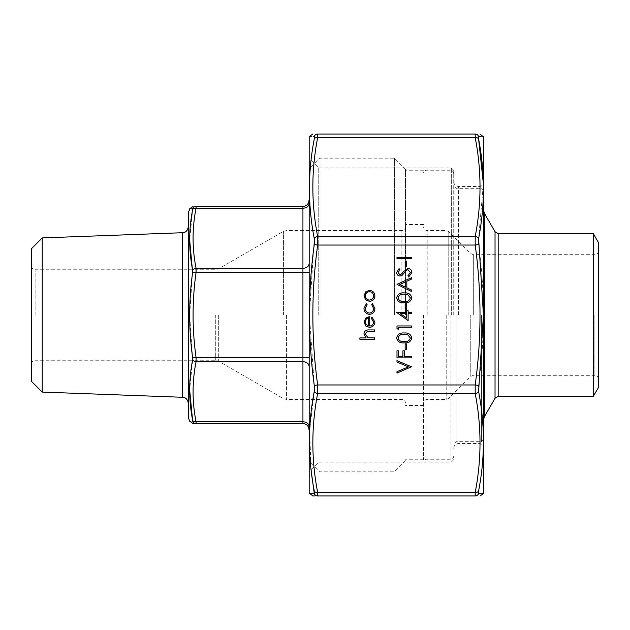 <?xml version="1.0" encoding="UTF-8"?>
<svg xmlns="http://www.w3.org/2000/svg" width="630" height="630" viewBox="0 0 630 630"><rect width="100%" height="100%" fill="white"/><g stroke="black" fill="none" stroke-linecap="round" stroke-linejoin="round"><path stroke-width="0.47" stroke-dasharray="3.15 2.36" d="M188.331 315L188.331 403.302L188.331 315M188.331 213.098L188.331 416.902M42.226 392.08L42.226 237.919M31.5 381.355L31.5 248.645M31.5 315L31.5 363.856L31.5 315M405.476 315L405.476 169.265L405.476 315M394.38 315L394.38 158.169L394.38 315M320.064 315L320.064 158.169L320.064 315M308.968 315L308.968 158.169L308.968 315M308.968 200.395L308.968 429.605L308.968 200.395A6.032 6.032 0 0 1 302.935 206.427L196.072 206.427A3.622 3.583 -90 0 0 192.67 208.9M192.67 420.391A3.622 2.536 169.1 0 0 196.072 421.809C192.087 401.782 192.087 381.764 196.072 361.738L196.072 357.478C192.087 329.159 192.087 300.841 196.072 272.522L196.072 268.262C192.087 248.236 192.087 228.218 196.072 208.191L196.072 206.427M194.174 423.573L196.072 423.573A3.622 3.583 -90 0 1 192.67 421.1C188.685 421.218 188.685 421.218 192.67 421.1M190.071 208.821L191.386 208.861M302.935 206.427L302.935 208.191L196.072 208.191A3.622 2.536 -169.1 0 0 192.67 209.609L189.661 239.991M308.968 203.923A6.032 4.268 180 0 1 302.935 208.191L302.935 268.262L196.072 268.262A3.622 2.536 169.1 0 0 192.67 270.333L189.661 315L192.67 359.667L189.661 390.088M192.67 272.058L196.072 272.522L302.935 272.522L302.935 357.478L196.072 357.478L192.67 357.942M192.67 359.667A3.622 2.536 -169.1 0 0 196.072 361.738L302.935 361.738L302.935 421.809L196.072 421.809M423.573 315L423.573 459.766L423.573 315M598.5 315L598.5 251.063L598.5 315M598.5 242.621L598.5 387.379M593.279 396.427L593.279 233.573M483.895 211.491L483.895 138.301M453.734 315L453.734 170.352L453.734 315M483.895 491.699L483.895 315M308.968 138.301L308.968 491.699M314.614 495.96L317.662 495.96L317.662 492.424C311.252 459.443 311.252 426.471 317.662 393.49L317.662 384.961C311.252 338.318 311.252 291.682 317.662 245.038L317.662 236.51C311.252 203.529 311.252 170.557 317.662 137.576L317.662 134.04A3.622 3.591 -90 0 0 314.26 136.513C307.849 136.395 307.849 136.395 314.26 136.513M317.662 134.04L475.201 134.04C481.611 134.04 481.611 134.04 475.201 134.04L475.201 137.576C481.611 170.557 481.611 203.529 475.201 236.51L475.201 245.038C481.611 291.682 481.611 338.318 475.201 384.961L475.201 393.49C481.611 426.471 481.611 459.443 475.201 492.424L475.201 495.96C481.611 495.96 481.611 495.96 475.201 495.96A3.622 3.591 -90 0 0 478.603 493.487M318.741 315L318.741 167.942L318.741 315M478.603 139.002A3.622 2.536 169.3 0 0 475.201 137.576L317.662 137.576A3.622 2.536 10.7 0 0 314.26 139.002C307.849 172.187 307.849 205.38 314.26 238.581L309.417 315L314.26 385.41L314.26 391.419L309.653 430.637L311.047 469.744M312.37 493.518L310.062 493.566M482.667 493.558L480.454 493.518M314.26 490.998A3.622 2.536 -10.7 0 0 317.662 492.424L475.201 492.424A3.622 2.536 10.7 0 0 478.603 490.998C485.013 457.813 485.013 424.62 478.603 391.419L478.603 385.41C485.013 338.373 485.013 291.43 478.603 244.59L478.603 238.581L483.391 183.834M480.493 136.482L482.8 136.434M314.26 493.487A3.622 3.591 -90 0 0 317.662 495.96M478.603 391.419A3.622 2.536 -10.7 0 1 475.201 393.49L317.662 393.49A3.622 2.536 10.7 0 1 314.26 391.419M478.603 385.41L475.201 384.961L317.662 384.961L314.26 385.41M478.603 244.59L475.201 245.038L317.662 245.038L314.26 244.59M478.603 238.581A3.622 2.536 -169.3 0 0 475.201 236.51L317.662 236.51A3.622 2.536 -10.7 0 0 314.26 238.581M475.201 134.04A3.622 3.591 -90 0 1 478.603 136.513M374.716 339.224L359.872 339.224L359.872 337.924L366.132 337.924L363.951 333.9C364.423 330.986 366.211 329.663 369.314 329.939L374.716 329.939L374.716 331.238L367.329 331.388L365.25 334.128L368.054 337.719L374.716 337.924L374.716 339.224M411.461 258.765L396.987 258.765L396.987 257.465L411.461 257.465L411.461 258.765M406.641 266.742L405.153 266.742L405.153 261.174L406.641 261.174L406.641 266.742M411.839 272.554L408.673 276.956L407.941 275.727L410.351 272.554L407.894 269.711L406.476 270.231L402.2 275.216L399.995 276.027C397.877 275.798 396.75 274.609 396.616 272.459L399.066 268.6L399.955 269.774L398.105 272.601L399.932 274.727L401.806 273.774L403.247 271.829L407.917 268.411C410.343 268.711 411.65 270.089 411.839 272.554M396.987 284.563L411.461 277.696L411.461 279.106L406.822 281.248L406.822 287.808L411.461 290.013L411.461 291.43L396.987 284.563M405.342 287.107L405.342 281.933L399.806 284.484L405.342 287.107M411.839 297.911C410.87 301.557 408.334 303.172 404.232 302.754C400.121 303.18 397.585 301.565 396.616 297.911C397.561 294.218 400.105 292.548 404.232 292.911C408.358 292.556 410.886 294.218 411.839 297.911M404.224 294.21C401.034 293.879 398.987 295.1 398.105 297.864C398.971 300.66 401.019 301.857 404.224 301.455C407.429 301.857 409.476 300.66 410.351 297.864L407.862 294.761L404.224 294.21M406.641 309.432L405.153 309.432L405.153 303.865L406.641 303.865L406.641 309.432M408.122 320.568L396.616 312.401L406.641 312.401L406.641 310.732L408.122 310.732L408.122 312.401L411.461 312.401L411.461 313.701L408.122 313.701L408.122 320.568M406.641 318.016L406.641 313.701L400.349 313.701L406.641 318.016M411.461 366.967L396.987 373.094L396.987 371.7L408.397 366.873L396.987 362.045L396.987 360.659L411.461 366.967M365.699 299.911L363.951 295.88L365.691 291.855L369.456 290.406C372.802 290.714 374.622 292.541 374.905 295.88C374.622 299.226 372.81 301.053 369.456 301.361L365.699 299.911M373.606 295.887C373.393 293.336 372.007 291.942 369.464 291.706C366.912 291.942 365.51 293.336 365.25 295.887C365.502 298.431 366.912 299.825 369.464 300.061C372.015 299.825 373.393 298.431 373.606 295.887M363.951 308.432L366.432 303.589L367.109 304.676L365.25 308.527C365.384 311.22 366.77 312.724 369.4 313.055C372.054 312.732 373.456 311.22 373.606 308.519L371.747 304.676L372.456 303.589L374.905 308.535C374.716 312.007 372.921 313.945 369.511 314.354C366.014 313.961 364.156 311.984 363.951 308.432M373.606 322.182L371.377 318.292L371.983 317.134L374.905 322.024C374.622 325.324 372.81 327.096 369.456 327.34L365.92 326.127L363.951 321.985L366.03 317.733L369.708 316.575L369.708 326.041C372.094 325.844 373.393 324.56 373.606 322.182M368.408 325.907L368.408 317.874C366.384 318.457 365.337 319.804 365.25 321.922L366.243 324.647L368.408 325.907M411.461 357.871L396.987 357.871L396.987 350.823L398.475 350.823L398.475 356.572L402.924 356.572L402.924 350.823L404.413 350.823L404.413 356.572L411.461 356.572L411.461 357.871M406.641 349.524L405.153 349.524L405.153 343.956L406.641 343.956L406.641 349.524M411.839 338.003C410.87 341.649 408.334 343.255 404.232 342.838C400.121 343.271 397.585 341.657 396.616 338.003C397.561 334.309 400.105 332.64 404.232 333.002C408.358 332.64 410.886 334.309 411.839 338.003M404.224 334.302C401.034 333.971 398.987 335.191 398.105 337.956C398.971 340.751 401.019 341.94 404.224 341.539C407.429 341.94 409.476 340.751 410.351 337.956L407.862 334.853L404.224 334.302M398.475 329.474L396.987 328.624L396.987 325.954L411.461 325.954L411.461 327.246L398.475 327.246L398.475 329.474M182.519 232.722L182.519 397.278M215.318 315L215.318 360.242L215.318 315M35.123 315L35.123 269.758L35.123 315M218.334 315L218.334 361.045L218.334 315M283.437 315L283.437 231.36L283.437 315M286.453 315L286.453 399.444L286.453 315M401.861 315L401.861 230.556L401.861 315M188.551 418.139L188.551 211.861M308.968 357.478L302.935 357.478L302.935 361.738A6.032 4.268 180 0 1 308.968 366.006M308.968 263.994A6.032 4.268 180 0 1 302.935 268.262L302.935 272.522L308.968 272.522M308.968 426.077A6.032 4.268 180 0 0 302.935 421.809L302.935 423.573M498.173 396.427L498.173 233.573M427.195 315L427.195 230.556L427.195 315M446.205 315L446.205 399.444L446.205 315M470.767 315L470.767 376.378L470.767 315M448.765 315L448.765 231.612L448.765 315M473.327 315L473.327 254.677L473.327 315M594.877 315L594.877 375.322L594.877 315M495.038 231.761L495.038 398.239M484.376 416.706L484.376 213.294M481.477 315L481.477 441.669L481.477 315M456.144 315L456.144 441.669L456.144 315M450.111 315L450.111 459.766L450.111 315M425.99 315L425.99 459.766L425.99 315M458.561 315L458.561 186.519L458.561 315M479.068 315L479.068 186.519L479.068 315M451.324 315L451.324 167.942L451.324 315M309.188 492.936L309.188 137.064M483.675 137.064L483.675 492.936M31.5 363.856C31.736 361.644 32.941 360.431 35.123 360.242L215.318 360.242L218.334 361.045L283.437 398.64L286.453 399.444L401.861 399.444C404.035 399.641 405.248 400.845 405.476 403.066M31.5 266.143C31.736 268.356 32.941 269.569 35.123 269.758L215.318 269.758L218.334 268.955L283.437 231.36L286.453 230.556L401.861 230.556C404.035 230.359 405.248 229.155 405.476 226.934M405.476 169.265L394.38 158.169L320.064 158.169L308.968 169.265M405.476 460.735L394.38 471.831L320.064 471.831L308.968 460.735M423.573 224.524L405.476 224.524M423.573 405.476L405.476 405.476M423.573 170.234L405.476 170.234M423.573 459.766L405.476 459.766M598.5 251.063C598.264 253.284 597.059 254.489 594.877 254.677L473.327 254.677L470.767 253.622L448.765 231.612L446.205 230.556L427.195 230.556C425.014 230.359 423.809 229.155 423.573 226.934M598.5 378.937C598.264 376.716 597.059 375.511 594.877 375.322L473.327 375.322L470.767 376.378L448.765 398.388L446.205 399.444L427.195 399.444C425.014 399.641 423.809 400.845 423.573 403.066M483.895 190.74L481.477 188.331L456.144 188.331L453.734 185.921M483.895 439.26L481.477 441.669L456.144 441.669L453.734 444.079M453.734 173.856C453.498 171.636 452.293 170.431 450.111 170.234L425.99 170.234L423.573 172.644M453.734 456.144C453.498 458.364 452.293 459.569 450.111 459.766L425.99 459.766L423.573 457.356M453.734 448.308C454.049 445.347 455.655 443.74 458.561 443.481L479.068 443.481C481.974 443.74 483.58 445.347 483.895 448.308M453.734 181.692C454.049 184.653 455.655 186.26 458.561 186.519L479.068 186.519C481.974 186.26 483.58 184.653 483.895 181.692M453.734 170.352L451.324 167.942L318.741 167.942L308.968 158.169M453.734 459.648L451.324 462.058L318.741 462.058L308.968 471.831"/><path stroke-width="0.94" d="M188.551 418.139L188.551 211.861L188.551 418.139L189.661 421.194L193.056 423.573L194.174 423.573M42.226 392.08L31.5 381.355L31.5 248.645L42.226 237.919L42.226 392.08L182.519 397.278L182.519 232.722C185.669 232.651 187.606 230.643 188.331 226.698M189.661 390.088L192.67 421.1C188.685 421.218 188.685 421.218 192.67 421.1L192.67 420.391C188.685 400.2 188.685 379.961 192.67 359.667L192.67 357.942C188.685 329.269 188.685 300.644 192.67 272.058L192.67 270.333C188.685 249.976 188.685 229.737 192.67 209.609A3.622 2.536 -169.1 0 1 196.072 208.191L196.072 206.427C192.087 206.427 192.087 206.427 196.072 206.427C192.087 206.427 192.087 206.427 196.072 206.427L302.935 206.427A6.032 6.032 0 0 0 308.968 200.395A6.032 6.032 0 0 1 302.935 206.427L302.935 208.191L196.072 208.191C192.087 228.218 192.087 248.236 196.072 268.262L196.072 272.522C192.087 300.841 192.087 329.159 196.072 357.478L196.072 361.738C192.087 381.764 192.087 401.782 196.072 421.809L196.072 423.573C192.087 423.573 192.087 423.573 196.072 423.573L302.935 423.573L196.072 423.573L196.135 423.037M192.67 209.609L192.67 208.9C188.685 208.782 188.685 208.782 192.67 208.9L192.67 209.609M188.551 211.861L190.071 208.821M191.386 208.861L192.67 208.9A3.622 3.583 90 0 1 196.072 206.427M189.661 239.991L192.213 267.86M302.935 423.573A6.032 6.032 0 0 1 308.968 429.605A6.032 6.032 0 0 0 302.935 423.573L302.935 361.738L196.072 361.738A3.622 2.536 -169.1 0 1 192.67 359.667M192.67 357.942L196.072 357.478L302.935 357.478L302.935 268.262L196.072 268.262A3.622 2.536 169.1 0 0 192.67 270.333M308.968 272.522L196.072 272.522L192.67 272.058M192.67 421.1A3.622 3.583 90 0 0 196.072 423.573M308.968 426.077A6.032 4.268 180 0 0 302.935 421.809L196.072 421.809A3.622 2.536 169.1 0 1 192.67 420.391M593.279 396.427L598.5 387.379L598.5 242.621L593.279 233.573L593.279 396.427L498.173 396.427L495.038 398.239L495.038 231.761L484.376 213.294L484.376 416.706L483.895 418.509M483.895 315L483.895 211.491L484.376 213.294M406.641 343.956L406.641 349.524L405.153 349.524L405.153 343.956L406.641 343.956M411.461 356.572L411.461 357.871L396.987 357.871L396.987 350.823L398.475 350.823L398.475 356.572L402.924 356.572L402.924 350.823L404.413 350.823L404.413 356.572L411.461 356.572M369.708 326.041C372.094 325.844 373.393 324.56 373.606 322.182L371.377 318.292L371.983 317.134L374.905 322.024C374.622 325.324 372.81 327.096 369.456 327.34L365.92 326.127L363.951 321.985L366.03 317.733L369.708 316.575L369.708 326.041M411.461 366.778L396.987 373.094L396.987 371.7L408.397 366.873L396.987 362.045L396.987 360.659L411.461 366.778M408.122 313.701L408.122 320.568L396.616 312.401L406.641 312.401L406.641 310.732L408.122 310.732L408.122 312.401L411.461 312.401L411.461 313.701L408.122 313.701M411.461 291.43L396.987 284.374L411.461 277.696L411.461 279.106L406.822 281.248L406.822 287.808L411.461 290.013L411.461 291.43M483.391 183.834L478.603 139.002C485.013 172.187 485.013 205.38 478.603 238.581L483.446 315L478.603 391.419C485.013 424.77 485.013 457.963 478.603 490.998L478.603 493.487A3.622 3.591 90 0 1 475.201 495.96C481.611 495.96 481.611 495.96 475.201 495.96L475.201 492.424C481.611 459.443 481.611 426.471 475.201 393.49L475.201 384.961C481.611 338.318 481.611 291.682 475.201 245.038L475.201 236.51C481.611 203.529 481.611 170.557 475.201 137.576L475.201 134.04C481.611 134.04 481.611 134.04 475.201 134.04L317.662 134.04C311.252 134.04 311.252 134.04 317.662 134.04C311.252 134.04 311.252 134.04 317.662 134.04L317.662 137.576C311.252 170.557 311.252 203.529 317.662 236.51L317.662 245.038C311.252 291.682 311.252 338.318 317.662 384.961L317.662 393.49C311.252 426.471 311.252 459.443 317.662 492.424L317.662 495.96C311.252 495.96 311.252 495.96 317.662 495.96L475.201 495.96L317.662 495.96A3.622 3.591 90 0 1 314.26 493.487L312.37 493.518M374.716 337.924L374.716 339.224L359.872 339.224L359.872 337.924L366.132 337.924L363.951 333.9C364.423 330.986 366.211 329.663 369.314 329.939L374.716 329.939L374.716 331.238L367.329 331.388L365.25 334.128L368.054 337.719L374.716 337.924M411.461 257.465L411.461 258.765L396.987 258.765L396.987 257.465L411.461 257.465M406.641 261.174L406.641 266.742L405.153 266.742L405.153 261.174L406.641 261.174M407.917 268.411C410.343 268.711 411.65 270.089 411.839 272.554L408.673 276.956L407.941 275.727L410.351 272.554L407.894 269.711L406.476 270.231L402.2 275.216L399.995 276.027C397.877 275.798 396.75 274.609 396.616 272.459L399.066 268.6L399.955 269.774L398.105 272.601L399.932 274.727L401.806 273.774L403.247 271.829L407.917 268.411M404.232 292.911C408.358 292.556 410.886 294.218 411.839 297.911C410.87 301.557 408.334 303.172 404.232 302.754C400.121 303.18 397.585 301.565 396.616 297.911C397.561 294.218 400.105 292.548 404.232 292.911M406.641 303.865L406.641 309.432L405.153 309.432L405.153 303.865L406.641 303.865M369.456 301.361L365.699 299.911L363.951 295.88L365.691 291.855L369.456 290.406C372.802 290.714 374.622 292.541 374.905 295.88C374.622 299.226 372.81 301.053 369.456 301.361M369.511 314.354C366.014 313.961 364.156 311.984 363.951 308.432L366.432 303.589L367.109 304.676L365.25 308.527C365.384 311.22 366.77 312.724 369.4 313.055C372.054 312.732 373.456 311.22 373.606 308.519L371.747 304.676L372.456 303.589L374.905 308.535C374.716 312.007 372.921 313.945 369.511 314.354M404.232 333.002C408.358 332.64 410.886 334.309 411.839 338.003C410.87 341.649 408.334 343.255 404.232 342.838C400.121 343.271 397.585 341.657 396.616 338.003C397.561 334.309 400.105 332.64 404.232 333.002M398.475 327.246L398.475 329.474L396.987 328.624L396.987 325.954L411.461 325.954L411.461 327.246L398.475 327.246M483.675 137.064L483.675 492.936L483.675 137.064L480.044 134.04M309.188 492.936L309.188 137.064L309.188 492.936L312.819 495.96L314.614 495.96M311.047 469.744L314.26 493.487C307.849 493.605 307.849 493.605 314.26 493.487L314.26 490.998C307.849 457.813 307.849 424.62 314.26 391.419L314.26 385.41C307.849 338.373 307.849 291.43 314.26 244.59L314.26 238.581C307.849 205.23 307.849 172.037 314.26 139.002L314.26 136.513C307.849 136.395 307.849 136.395 314.26 136.513L314.26 139.002A3.622 2.536 10.7 0 1 317.662 137.576L475.201 137.576A3.622 2.536 -10.7 0 1 478.603 139.002L478.603 136.513L480.493 136.482M310.062 493.566L309.417 493.573M309.188 137.064L309.417 136.427L310.188 136.442M480.454 493.518L478.603 493.487C485.013 493.605 485.013 493.605 478.603 493.487L478.603 490.998A3.622 2.536 -169.3 0 1 475.201 492.424L317.662 492.424A3.622 2.536 -10.7 0 1 314.26 490.998M483.675 492.936L483.446 493.573L482.667 493.558M482.8 136.434L483.446 136.427M475.201 134.04A3.622 3.591 90 0 1 478.603 136.513C485.013 136.395 485.013 136.395 478.603 136.513L478.603 139.002M314.26 391.419A3.622 2.536 10.7 0 0 317.662 393.49L475.201 393.49A3.622 2.536 169.3 0 0 478.603 391.419M314.26 385.41L317.662 384.961L475.201 384.961L478.603 385.41M314.26 244.59L317.662 245.038L475.201 245.038L478.603 244.59M314.26 238.581A3.622 2.536 -10.7 0 1 317.662 236.51L475.201 236.51A3.622 2.536 10.7 0 1 478.603 238.581M317.662 134.04A3.622 3.591 90 0 0 314.26 136.513M405.342 281.933L399.806 284.484L405.342 287.107L405.342 281.933M398.105 297.864C398.971 300.66 401.019 301.857 404.224 301.455C407.429 301.857 409.476 300.66 410.351 297.864L407.862 294.761L404.224 294.21C401.034 293.879 398.987 295.1 398.105 297.864M406.641 318.016L406.641 313.701L400.349 313.701L406.641 318.016M369.464 291.706C366.912 291.942 365.51 293.336 365.25 295.887C365.502 298.431 366.912 299.825 369.464 300.061C372.015 299.825 373.393 298.431 373.606 295.887C373.393 293.336 372.007 291.942 369.464 291.706M368.408 325.907L368.408 317.874C366.384 318.457 365.337 319.804 365.25 321.922L366.243 324.647L368.408 325.907M398.105 337.956C398.971 340.751 401.019 341.94 404.224 341.539C407.429 341.94 409.476 340.751 410.351 337.956L407.862 334.853L404.224 334.302C401.034 333.971 398.987 335.191 398.105 337.956M308.968 263.994A6.032 4.268 180 0 1 302.935 268.262L302.935 208.191A6.032 4.268 180 0 0 308.968 203.923M308.968 366.006A6.032 4.268 180 0 0 302.935 361.738L302.935 357.478L308.968 357.478M593.279 233.573L498.173 233.573L498.173 396.427M42.226 237.919L182.519 232.722M189.661 208.806L193.056 206.427M182.519 397.278C185.669 397.349 187.606 399.357 188.331 403.302M495.038 398.239L484.376 416.706M498.173 233.573L495.038 231.761M309.417 136.427L312.819 134.04M483.446 493.573L480.044 495.96"/></g></svg>
